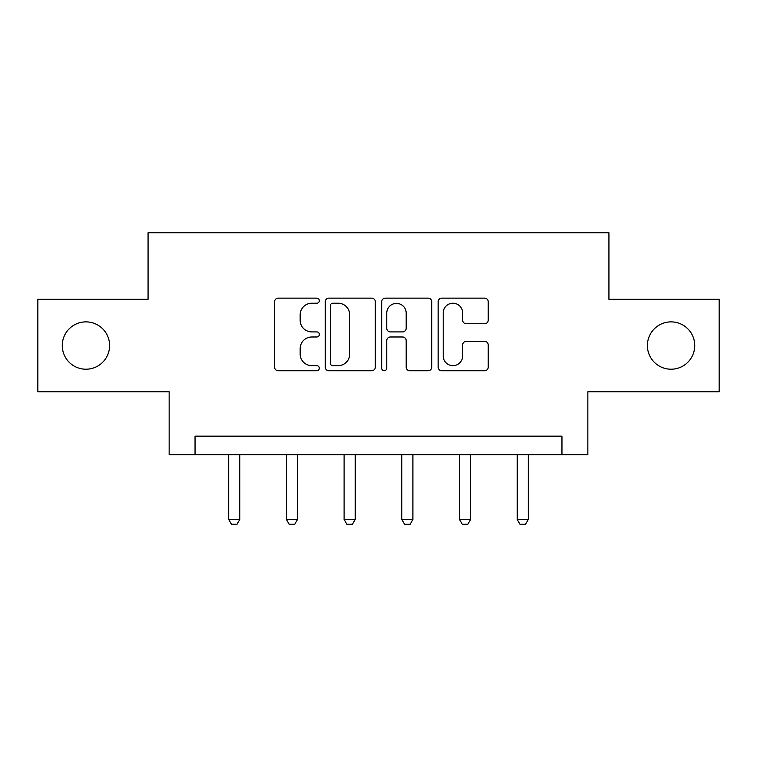 <?xml version="1.0" encoding="UTF-8"?>
<svg xmlns="http://www.w3.org/2000/svg" width="757" height="757" viewBox="0 0 757 757"><rect width="100%" height="100%" fill="white"/><g stroke="black" fill="none" stroke-linecap="round" stroke-linejoin="round"><path stroke-width="1.14" d="M319.322 300.68A2.545 2.545 0 0 0 316.786 298.144L278.207 298.144A3.634 3.634 0 0 0 274.573 301.778L274.573 367.126A3.634 3.634 0 0 0 278.207 370.75L316.786 370.75A2.545 2.545 0 0 0 319.322 368.214A2.545 2.545 0 0 0 316.786 365.669L311.789 365.669A11.62 11.62 0 0 1 300.169 354.049L300.169 348.608A11.62 11.62 0 0 1 311.789 336.988L316.786 336.988A2.545 2.545 0 0 0 319.322 334.452A2.545 2.545 0 0 0 316.786 331.907L311.789 331.907A11.62 11.62 0 0 1 300.169 320.287L300.169 314.846A11.62 11.62 0 0 1 311.789 303.226L316.786 303.226A2.545 2.545 0 0 0 319.322 300.68M647.396 345.542A23.675 23.675 0 0 0 671.071 369.217A23.675 23.675 0 0 0 694.737 345.542A23.675 23.675 0 0 0 671.071 321.876A23.675 23.675 0 0 0 647.396 345.542M62.263 345.542A23.675 23.675 0 0 0 85.929 369.217A23.675 23.675 0 0 0 109.604 345.542A23.675 23.675 0 0 0 85.929 321.876A23.675 23.675 0 0 0 62.263 345.542M484.603 323.741A3.634 3.634 0 0 0 488.237 320.107L488.237 301.778A3.634 3.634 0 0 0 484.603 298.144L441.766 298.144A3.634 3.634 0 0 0 438.133 301.778L438.133 367.126A3.634 3.634 0 0 0 441.766 370.75L484.603 370.75A3.634 3.634 0 0 0 488.237 367.126L488.237 344.974A3.634 3.634 0 0 0 484.603 341.35L466.265 341.35A3.634 3.634 0 0 0 462.641 344.974L462.641 355.96A9.709 9.709 0 0 1 452.923 365.669A9.709 9.709 0 0 1 443.214 355.96L443.214 312.934A9.709 9.709 0 0 1 452.923 303.226A9.709 9.709 0 0 1 462.641 312.934L462.641 320.107A3.634 3.634 0 0 0 466.265 323.741L484.603 323.741M561.959 454.654L587.848 454.654L587.848 391.776L719.15 391.776L719.15 299.308L608.931 299.308L608.931 232.73L148.069 232.73L148.069 299.308L37.85 299.308L37.85 391.776L169.152 391.776L169.152 454.654L561.959 454.654L561.959 436.164L195.041 436.164L195.041 454.654M375.321 301.778A3.634 3.634 0 0 0 371.696 298.144L328.85 298.144A3.634 3.634 0 0 0 325.226 301.778L325.226 367.126A3.634 3.634 0 0 0 328.85 370.75L371.696 370.75A3.634 3.634 0 0 0 375.321 367.126L375.321 301.778M385.304 298.144L428.15 298.144A3.634 3.634 0 0 1 431.774 301.778L431.774 367.126A3.634 3.634 0 0 1 428.15 370.75L409.811 370.75A3.634 3.634 0 0 1 406.187 367.126L406.187 340.622A3.634 3.634 0 0 0 402.554 336.988L390.394 336.988A3.634 3.634 0 0 0 386.761 340.622L386.761 368.214A2.545 2.545 0 0 1 384.215 370.75A2.545 2.545 0 0 1 381.679 368.214L381.679 301.778A3.634 3.634 0 0 1 385.304 298.144M332.843 303.226A2.545 2.545 0 0 0 330.307 305.771L330.307 363.133A2.545 2.545 0 0 0 332.843 365.669L338.114 365.669A11.62 11.62 0 0 0 349.725 354.049L349.725 314.846A11.62 11.62 0 0 0 338.114 303.226L332.843 303.226M406.187 313.124A9.709 9.709 0 0 0 396.469 303.406A9.709 9.709 0 0 0 386.761 313.124L386.761 328.273A3.634 3.634 0 0 0 390.394 331.907L402.554 331.907A3.634 3.634 0 0 0 406.187 328.273L406.187 313.124M228.699 454.654L228.699 519.453L239.799 519.453L239.799 454.654M239.799 519.453L237.026 524.27L231.481 524.27L228.699 519.453M286.401 454.654L286.401 519.453L297.501 519.453L297.501 454.654M297.501 519.453L294.728 524.27L289.174 524.27L286.401 519.453M344.104 454.654L344.104 519.453L355.194 519.453L355.194 454.654M355.194 519.453L352.421 524.27L346.876 524.27L344.104 519.453M401.806 454.654L401.806 519.453L412.896 519.453L412.896 454.654M412.896 519.453L410.124 524.27L404.579 524.27L401.806 519.453M459.499 454.654L459.499 519.453L470.599 519.453L470.599 454.654M470.599 519.453L467.826 524.27L462.272 524.27L459.499 519.453M517.201 454.654L517.201 519.453L528.301 519.453L528.301 454.654M528.301 519.453L525.519 524.27L519.974 524.27L517.201 519.453"/></g></svg>
